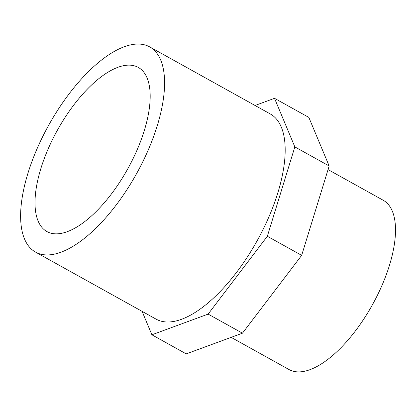 <?xml version="1.0" encoding="UTF-8"?>
<svg xmlns="http://www.w3.org/2000/svg" width="416" height="416" viewBox="0 0 416 416"><rect width="100%" height="100%" fill="white"/><g stroke="black" fill="none" stroke-linecap="round" stroke-linejoin="round"><path stroke-width="0.62" d="M144.326 130.468A93.928 40.139 -60.9 0 0 138.252 67.402A93.928 40.139 -60.9 0 0 57.522 129.984A93.928 40.139 -60.9 0 0 46.956 231.582A93.928 40.139 -60.9 0 0 144.326 130.468M35.547 252.106L156.146 319.171A117.411 50.175 -60.9 0 0 277.857 192.774A117.411 50.175 -60.9 0 0 270.265 113.942L149.666 46.883A117.411 50.175 -60.9 0 0 48.755 125.107A117.411 50.175 -60.9 0 0 35.547 252.106A117.411 50.175 -60.9 0 0 157.258 125.71A117.411 50.175 -60.9 0 0 149.666 46.883M231.135 337.355L289.052 369.564A96.866 41.397 -60.9 0 0 389.464 265.288A96.866 41.397 -60.9 0 0 383.204 200.252L328.052 169.588M208.135 314.106L242.46 333.19L186.222 353.881L151.897 334.792L208.135 314.106L267.342 236.272L294.84 146.895L274.518 98.322L255.05 105.482M142.09 311.355L151.897 334.792M242.46 333.19L301.668 255.362L267.342 236.272M301.668 255.362L329.165 165.984L308.844 117.411L274.518 98.322M329.165 165.984L294.84 146.895"/></g></svg>
